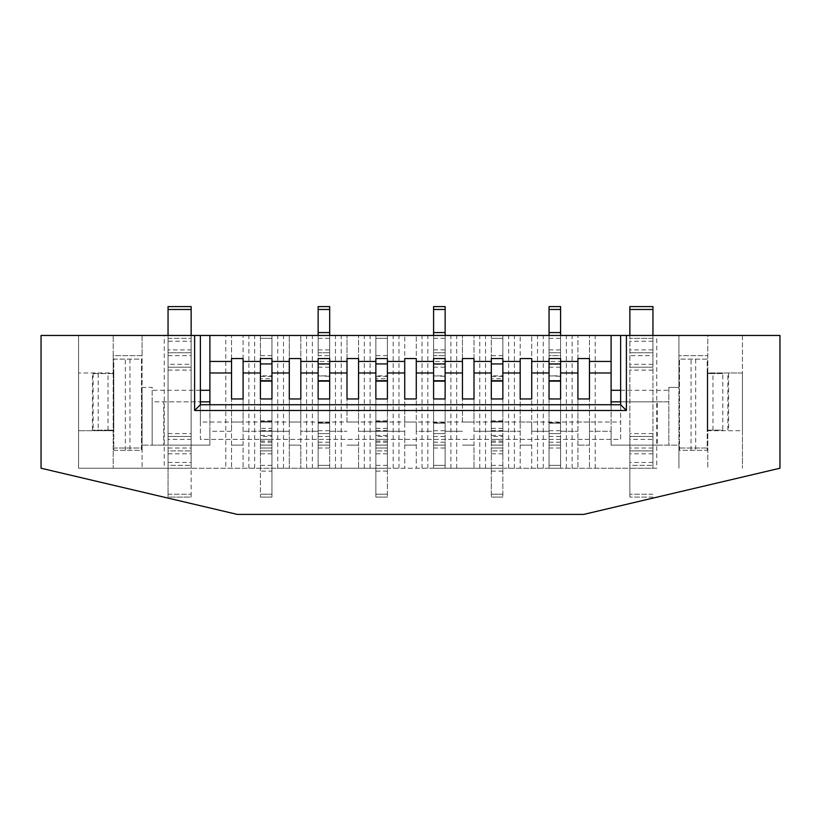 <?xml version="1.0" encoding="UTF-8"?>
<svg xmlns="http://www.w3.org/2000/svg" width="821" height="821" viewBox="0 0 821 821"><rect width="100%" height="100%" fill="white"/><g stroke="black" fill="none" stroke-linecap="round" stroke-linejoin="round"><path stroke-width="0.62" stroke-dasharray="4.11 3.08" d="M191.139 364.319L191.139 367.203L168.048 367.203L191.139 367.203L168.048 367.203L191.139 367.203L191.139 335.461L191.139 364.319L168.048 364.319L168.048 367.203L168.048 335.461L168.048 338.344L191.139 338.344L168.048 338.344L168.048 341.228L191.139 341.228M168.048 349.89L168.048 352.773L191.139 352.773L191.139 306.592L168.048 306.592L168.048 349.89L191.139 349.89M168.048 367.203L168.048 436.474L191.139 436.474L191.139 367.203L191.139 468.227L168.048 468.227L168.048 436.474L191.139 436.474L168.048 436.474L168.048 367.203L168.048 439.358L191.139 439.358M168.048 439.358L168.048 465.343L191.139 465.343L168.048 465.343L168.048 468.227L191.139 468.227L191.139 436.474L168.048 436.474M168.048 497.095L168.048 494.201L168.048 497.095L191.139 497.095L191.139 494.201L191.139 497.095L168.048 497.095M168.048 355.657L191.139 355.657L191.139 352.773L168.048 352.773L168.048 450.914L191.139 450.914L168.048 450.914L168.048 494.201L168.048 468.227L78.57 468.227L78.57 372.98L113.206 372.98L113.206 355.657L142.074 355.657L142.074 448.02L113.206 448.02L113.206 430.707L78.57 430.707L113.206 430.707L113.206 372.98L78.57 372.98L78.57 335.461L164.262 335.461L164.262 468.227M191.139 355.657L191.139 494.201L191.139 468.227L225.775 468.227L225.775 335.461L164.262 335.461M168.048 364.319L168.048 341.228M652.952 439.358L652.952 468.227L656.738 468.227L656.738 335.461L652.952 335.461L652.952 338.344L629.861 338.344L652.952 338.344L652.952 367.203L629.861 367.203L652.952 367.203L652.952 439.358L629.861 439.358L629.861 436.474L652.952 436.474L629.861 436.474L652.952 436.474L629.861 436.474L629.861 335.461L491.317 335.461L491.317 338.344L491.317 335.461L375.864 335.461L375.864 338.344L375.864 335.461L260.411 335.461L260.411 338.344L260.411 335.461L225.775 335.461M629.861 439.358L629.861 465.343L652.952 465.343L629.861 465.343L629.861 497.085L629.861 450.903L652.952 450.903L629.861 450.903L629.861 306.592L652.952 306.592L652.952 309.476L629.861 309.476M652.952 436.474L652.952 468.227L629.861 468.227L652.952 468.227L652.952 355.657L629.861 355.657M652.952 355.657L652.952 352.773L629.861 352.773L652.952 352.773L652.952 309.476M652.952 497.085L629.861 497.085L652.952 497.085M318.138 448.02L329.683 448.02L329.683 468.227L318.138 468.227L329.683 468.227L318.138 468.227L318.138 445.136L329.683 445.136L329.683 431.282L347.006 431.282L329.683 431.282L329.683 422.045L318.138 422.045L318.138 398.955L318.138 433.591L329.683 433.591L329.683 422.671L329.683 433.591L318.138 433.591L318.138 422.671L318.138 468.227L271.956 468.227L271.956 445.136L260.411 445.136L271.956 445.136L271.956 431.282L260.411 431.282L260.411 420.804L260.411 497.085L260.411 335.461L271.956 335.461L271.956 358.551L260.411 358.551L271.956 358.551L271.956 338.344L271.956 436.474L260.411 436.474M271.956 335.45L260.411 335.45M271.956 430.502L271.956 431.282L260.411 431.282L271.956 431.282L271.956 398.955L271.956 431.282L271.956 420.804L271.956 430.502L260.411 430.502M289.279 372.98L271.956 372.98L271.956 381.098L271.956 375.864L260.411 375.864L260.411 381.098L260.411 361.435M271.956 376.398L260.411 376.398L260.411 375.864L271.956 375.864L271.956 378.748L260.411 378.748M260.411 428.398L260.411 431.282L289.279 431.282L289.279 422.045L300.825 422.045L300.825 398.955L289.279 398.955L289.279 422.045L300.825 422.045L300.825 431.282L318.138 431.282L300.825 431.282L300.825 445.136L289.279 445.136L300.825 445.136L300.825 468.227L300.825 335.461L300.825 358.551L289.279 358.551L289.279 335.461L289.279 468.227L289.279 431.282L271.956 431.282L271.956 445.136L260.411 445.136L260.411 431.282L243.098 431.282L260.411 431.282L260.411 398.955L260.411 428.398L271.956 428.398M271.956 436.474L271.956 439.358L260.411 439.358L271.956 439.358L271.956 468.227L260.411 468.227L260.411 445.136L271.956 445.136L271.956 448.02L260.411 448.02L271.956 448.02L271.956 497.085L271.956 471.11L260.411 471.11M271.956 471.11L271.956 468.227L225.775 468.227M271.956 497.085L260.411 497.085L271.956 497.085M271.956 450.903L260.411 450.903L271.956 450.903M260.411 376.398L260.411 381.098M271.956 372.98L271.956 361.435M271.956 381.098L271.956 378.748M433.591 448.02L445.136 448.02L445.136 445.136L433.591 445.136L445.136 445.136L445.136 431.282L462.459 431.282L445.136 431.282L445.136 398.955L433.591 398.955L433.591 433.591L445.136 433.591L445.136 422.671L445.136 433.591L433.591 433.591L433.591 422.671L433.591 468.227L387.409 468.227L387.409 445.136L375.864 445.136L387.409 445.136L387.409 431.282L375.864 431.282L375.864 420.804L375.864 497.085L375.864 335.461L387.409 335.461L387.409 338.344L387.409 335.461L375.864 335.461L375.864 468.227L329.683 468.227L329.683 306.592L318.138 306.592L318.138 309.476L329.683 309.476M387.409 428.398L375.864 428.398L375.864 431.282L387.409 431.282L387.409 420.804L387.409 431.282L375.864 431.282L387.409 431.282L387.409 398.955L387.409 468.227L387.409 335.461L387.409 358.551L375.864 358.551L387.409 358.551L387.409 338.344L387.409 436.474L375.864 436.474M404.732 372.98L387.409 372.98L387.409 381.098L387.409 375.864L375.864 375.864L375.864 381.098L375.864 361.435M387.409 376.398L375.864 376.398L375.864 375.864L387.409 375.864L387.409 378.748L375.864 378.748M387.409 436.474L387.409 439.358L375.864 439.358L387.409 439.358L387.409 450.903L375.864 450.903L387.409 450.903L387.409 497.085L387.409 468.227L375.864 468.227L387.409 468.227L375.864 468.227L375.864 445.136L387.409 445.136L375.864 445.136L375.864 431.282L358.551 431.282L375.864 431.282L375.864 398.955L375.864 428.398M387.409 497.085L375.864 497.085L387.409 497.085M375.864 376.398L375.864 381.098M387.409 372.98L387.409 361.435M387.409 381.098L387.409 378.748M549.044 448.02L560.589 448.02L560.589 445.136L549.044 445.136L560.589 445.136L560.589 398.955L549.044 398.955L549.044 433.591L560.589 433.591L560.589 422.671L560.589 433.591L549.044 433.591L549.044 422.671L549.044 468.227L502.863 468.227L502.863 445.136L491.317 445.136L502.863 445.136L502.863 431.282L491.317 431.282L491.317 420.804L491.317 497.085L491.317 335.461L502.863 335.461L502.863 338.344L502.863 335.461L491.317 335.461L491.317 468.227L445.136 468.227L445.136 465.343L445.136 468.227L433.591 468.227L445.136 468.227L445.136 335.461L445.136 358.551L433.591 358.551L433.591 335.461L433.591 468.227L445.136 468.227L445.136 445.136L433.591 445.136L445.136 445.136L445.136 398.955M502.863 428.398L491.317 428.398L491.317 431.282L502.863 431.282L502.863 420.804L502.863 431.282L491.317 431.282L502.863 431.282L502.863 398.955L502.863 468.227L502.863 335.461L502.863 358.551L491.317 358.551L502.863 358.551L502.863 338.344L502.863 436.474L491.317 436.474M520.186 372.98L502.863 372.98L502.863 381.098L502.863 375.864L491.317 375.864L491.317 381.098L491.317 361.435M502.863 376.398L491.317 376.398L491.317 375.864L502.863 375.864L502.863 378.748L491.317 378.748M502.863 436.474L502.863 439.358L491.317 439.358L502.863 439.358L502.863 450.903L491.317 450.903L502.863 450.903L502.863 497.085L502.863 468.227L491.317 468.227L502.863 468.227L491.317 468.227L491.317 445.136L502.863 445.136L491.317 445.136L491.317 431.282L474.004 431.282L491.317 431.282L491.317 398.955L491.317 428.398M502.863 497.085L491.317 497.085L502.863 497.085M491.317 376.398L491.317 381.098M502.863 372.98L502.863 361.435M502.863 381.098L502.863 378.748M329.683 448.02L329.683 335.461L329.683 358.551L318.138 358.551L318.138 335.461L318.138 468.227L318.138 364.319L329.683 364.319L318.138 364.319L318.138 355.657L329.683 355.657L329.683 358.541L318.138 358.541L318.138 355.657L329.683 355.657L329.683 335.45L318.138 335.45L318.138 355.657L318.138 352.773L329.683 352.773L318.138 352.773L318.138 309.476M318.138 376.346L318.138 381.129L318.138 375.864L329.683 375.864L329.683 381.129L329.683 375.864L318.138 375.864L329.683 376.346M318.138 436.515L329.683 436.515L329.683 433.591L318.138 433.591L329.683 433.591L329.683 398.955L318.138 398.955M329.683 398.955L329.683 422.045L318.138 422.045L318.138 445.136L329.683 445.136L318.138 445.136L329.683 445.136L329.683 436.515M318.138 335.45L329.683 335.45M318.138 381.129L318.138 361.435L329.683 361.435L329.683 381.129M433.591 398.955L433.591 422.045L445.136 422.045L433.591 422.045L433.591 431.282L416.278 431.282L416.278 468.227L416.278 335.461L416.278 358.551L404.732 358.551L404.732 335.461L404.732 468.227L404.732 445.136L416.278 445.136L404.732 445.136L404.732 431.282L387.409 431.282L404.732 431.282L404.732 422.045L416.278 422.045L416.278 431.282L433.591 431.282L433.591 468.227L433.591 364.319L445.136 364.319L433.591 364.319L433.591 355.657L445.136 355.657L445.136 306.592L433.591 306.592L433.591 309.476L445.136 309.476M445.136 448.02L445.136 355.657L445.136 358.541L433.591 358.541L433.591 355.657L445.136 355.657L445.136 335.45L433.591 335.45L433.591 355.657L433.591 352.773L445.136 352.773L433.591 352.773L433.591 309.476M433.591 376.346L433.591 381.129L433.591 375.864L445.136 375.864L445.136 381.129L445.136 375.864L433.591 375.864L445.136 376.346M433.591 335.45L445.136 335.45M433.591 381.129L433.591 361.435L445.136 361.435L445.136 381.129M433.591 433.591L445.136 433.591L433.591 433.591M560.589 448.02L560.589 468.227L549.044 468.227L560.589 468.227L549.044 468.227L549.044 364.319L560.589 364.319L549.044 364.319L549.044 355.657L560.589 355.657L560.589 306.592L549.044 306.592L549.044 309.476L560.589 309.476M652.952 367.203L629.861 367.203L652.952 367.203L652.952 335.461L629.861 335.461L629.861 468.227L560.589 468.227L560.589 355.657L560.589 358.541L549.044 358.541L549.044 355.657L560.589 355.657L560.589 335.45L549.044 335.45L549.044 355.657L549.044 352.773L560.589 352.773L549.044 352.773L549.044 309.476M549.044 376.346L549.044 381.129L549.044 375.864L560.589 375.864L560.589 381.129L560.589 375.864L549.044 375.864L560.589 376.346M549.044 436.515L560.589 436.515L560.589 433.591L549.044 433.591L560.589 433.591L560.589 398.955M549.044 398.955L549.044 422.045L560.589 422.045L549.044 422.045L549.044 431.282L531.731 431.282L531.731 468.227L531.731 335.461L531.731 358.551L520.186 358.551L520.186 335.461L520.186 468.227L520.186 445.136L531.731 445.136L520.186 445.136L520.186 422.045L531.731 422.045L531.731 431.282L549.044 431.282L549.044 445.136L560.589 445.136L560.589 468.227L560.589 335.461L560.589 358.551L549.044 358.551L549.044 335.461L549.044 468.227L549.044 445.136L560.589 445.136L560.589 436.515M549.044 335.45L560.589 335.45M549.044 381.129L549.044 361.435L560.589 361.435L560.589 381.129M549.044 372.98L531.731 372.98M577.912 372.98L560.589 372.98M271.956 335.461L271.956 468.227L260.411 468.227L260.411 335.461M656.738 468.227L78.57 468.227L78.57 335.461L142.074 335.461L142.074 387.409L152.172 387.409L152.172 445.136L142.074 445.136L209.899 445.136L209.899 404.732M611.101 404.732L611.101 445.136L678.926 445.136L678.926 387.409L668.828 387.409L678.926 387.409L678.926 335.461L620.625 335.461L779.95 335.461L779.95 468.227L583.68 514.408L237.32 514.408L41.05 468.227L41.05 335.461L200.375 335.461L142.074 335.461L142.074 355.657L113.206 355.657L113.206 335.461L113.206 468.227L113.206 448.02L142.074 448.02L142.074 468.227L142.074 387.409L152.172 387.409L152.172 390.293L200.375 390.293M620.625 390.293L668.828 390.293L668.828 387.409L668.828 445.136L657.282 445.136L657.282 401.838L668.828 401.838L668.828 445.136L678.926 445.136L678.926 468.227L678.926 335.461L707.794 335.461L707.794 355.657L678.926 355.657L707.794 355.657L707.794 372.98L742.43 372.98L742.43 430.707L707.794 430.707L707.794 372.98L742.43 372.98L742.43 335.461L707.794 335.461L707.794 468.227L707.794 448.02L678.926 448.02L707.794 448.02L707.794 430.707L742.43 430.707L742.43 468.227L742.43 335.461L656.738 335.461M657.282 445.136L611.101 445.136L611.101 431.282L589.457 431.282L589.457 445.136L577.912 445.136L589.457 445.136L589.457 468.227L589.457 335.461L589.457 358.551L577.912 358.551L577.912 335.461L577.912 468.227L577.912 422.045L589.457 422.045L589.457 431.282L611.101 431.282L611.101 335.461M163.718 445.136L152.172 445.136L152.172 401.838L163.718 401.838L163.718 445.136L209.899 445.136L209.899 431.282L231.553 431.282L231.553 422.045L243.098 422.045L243.098 398.955L231.553 398.955L231.553 422.045L243.098 422.045L243.098 445.136L231.553 445.136L243.098 445.136L243.098 468.227L243.098 335.461L243.098 358.551L231.553 358.551L231.553 335.461L231.553 468.227L231.553 431.282L209.899 431.282L209.899 335.461M152.172 390.293L152.172 401.838L200.375 401.838M620.625 401.838L668.828 401.838L668.828 390.293M589.457 422.045L589.457 398.955L577.912 398.955L577.912 422.045L589.457 422.045M595.225 468.227L595.225 335.461M572.134 468.227L572.134 335.461M260.411 372.98L243.098 372.98M231.553 372.98L209.899 372.98M318.138 372.98L300.825 372.98M347.006 372.98L329.683 372.98M375.864 372.98L358.551 372.98M433.591 372.98L416.278 372.98M462.459 372.98L445.136 372.98M491.317 372.98L474.004 372.98M283.502 468.227L283.502 335.461M277.734 468.227L277.734 335.461M254.643 468.227L254.643 335.461M248.866 468.227L248.866 335.461M312.37 468.227L312.37 335.461M306.592 468.227L306.592 335.461M347.006 422.045L358.551 422.045L358.551 398.955L347.006 398.955L347.006 422.045L358.551 422.045L358.551 445.136L347.006 445.136L358.551 445.136L358.551 468.227L358.551 335.461L358.551 358.551L347.006 358.551L347.006 335.461L347.006 422.045M341.228 468.227L341.228 335.461M335.461 468.227L335.461 335.461M387.409 422.045L375.864 422.045L387.409 422.045M370.097 468.227L370.097 335.461M364.319 468.227L364.319 335.461M404.732 422.045L416.278 422.045L416.278 398.955L404.732 398.955L404.732 422.045M398.955 468.227L398.955 335.461M393.187 468.227L393.187 335.461M427.823 468.227L427.823 335.461M422.045 468.227L422.045 335.461M462.459 422.045L474.004 422.045L474.004 398.955L462.459 398.955L462.459 422.045L474.004 422.045L474.004 445.136L462.459 445.136L474.004 445.136L474.004 468.227L474.004 335.461L474.004 358.551L462.459 358.551L462.459 335.461L462.459 422.045M456.681 468.227L456.681 335.461M450.914 468.227L450.914 335.461M502.863 422.045L491.317 422.045L502.863 422.045M485.55 468.227L485.55 335.461M479.772 468.227L479.772 335.461M520.186 422.045L531.731 422.045L531.731 398.955L520.186 398.955L520.186 422.045M514.408 468.227L514.408 335.461M508.64 468.227L508.64 335.461M543.276 468.227L543.276 335.461M537.498 468.227L537.498 335.461M566.367 468.227L566.367 335.461M652.952 335.461L629.861 335.461L629.861 468.227M657.282 401.838L611.101 401.838M168.048 335.461L191.139 335.461L191.139 468.227M502.863 398.955L491.317 398.955M387.409 398.955L375.864 398.955M271.956 422.045L260.411 422.045L271.956 422.045M271.956 398.955L260.411 398.955M209.899 401.838L163.718 401.838M560.589 431.282L577.912 431.282L560.589 431.282M611.101 372.98L589.457 372.98M502.863 431.282L520.186 431.282L502.863 431.282M200.375 422.045L200.375 439.368L620.625 439.368L620.625 404.732L200.375 404.732L200.375 422.045L620.625 422.045M113.791 450.329L141.499 450.329L141.499 359.126L113.791 359.126L113.791 450.329L141.499 450.329L141.499 359.126L113.791 359.126L113.791 450.329M707.209 430.132L707.209 359.126L679.501 359.126L679.501 450.329L707.209 450.329L707.209 359.126L679.501 359.126L679.501 450.329L707.209 450.329L707.209 373.555L707.209 430.132L707.209 373.555L707.209 430.132L722.798 430.132L722.798 373.555L707.209 373.555M113.637 430.132L113.637 373.555L92.434 373.555L113.791 373.555L113.791 430.132L113.791 373.555L113.791 430.132L92.434 430.132L113.791 430.132M113.78 373.555L108.013 373.555L113.78 373.555M113.78 430.132L108.013 430.132L113.78 430.132M125.336 450.329L125.336 359.126M129.954 359.126L129.954 450.329M200.375 335.461L200.375 439.368L620.625 439.368L620.625 335.461M695.674 359.126L695.674 450.329M691.056 450.329L691.056 359.126M707.363 430.132L722.798 430.132M722.798 373.555L707.363 373.555M707.22 430.132L712.987 430.132L707.22 430.132M707.22 373.555L712.987 373.555L707.22 373.555M168.048 370.097L191.139 370.097M168.048 433.591L191.139 433.591M168.048 462.449L191.139 462.449M168.048 494.201L191.139 494.201L168.048 494.201M168.048 453.797L191.139 453.797M168.048 448.02L191.139 448.02M168.048 309.476L191.139 309.476M652.952 462.449L629.861 462.449M652.952 453.797L629.861 453.797M652.952 433.591L629.861 433.591M652.952 370.097L629.861 370.097M652.952 364.319L629.861 364.319M652.952 341.228L629.861 341.228M652.952 349.89L629.861 349.89M652.952 448.02L629.861 448.02M652.952 494.201L629.861 494.201L652.952 494.201M271.956 435.397L260.411 435.397M271.956 441.021L260.411 441.021M271.956 338.344L260.411 338.344L271.956 338.344M271.956 355.657L260.411 355.657M271.956 431.353L260.411 431.353M271.956 445.064L260.411 445.064M271.956 421.584L260.411 421.584L271.956 421.584M271.956 465.343L260.411 465.343M271.956 494.201L260.411 494.201L271.956 494.201M271.956 453.797L260.411 453.797M271.956 442.252L260.411 442.252M271.956 380.564L260.411 380.564M387.409 435.397L375.864 435.397M387.409 441.021L375.864 441.021M387.409 338.344L375.864 338.344L387.409 338.344M387.409 355.657L375.864 355.657M387.409 431.353L375.864 431.353M387.409 445.064L375.864 445.064M387.409 421.584L375.864 421.584L387.409 421.584M387.409 430.502L375.864 430.502M387.409 448.02L375.864 448.02L387.409 448.02M387.409 465.343L375.864 465.343M387.409 471.11L375.864 471.11M387.409 494.201L375.864 494.201L387.409 494.201M387.409 453.797L375.864 453.797M387.409 442.252L375.864 442.252M387.409 380.564L375.864 380.564M502.863 435.397L491.317 435.397M502.863 441.021L491.317 441.021M502.863 338.344L491.317 338.344L502.863 338.344M502.863 355.657L491.317 355.657M502.863 431.353L491.317 431.353M502.863 445.064L491.317 445.064M502.863 421.584L491.317 421.584L502.863 421.584M502.863 430.502L491.317 430.502M502.863 448.02L491.317 448.02L502.863 448.02M502.863 465.343L491.317 465.343M502.863 471.11L491.317 471.11M502.863 494.201L491.317 494.201L502.863 494.201M502.863 453.797L491.317 453.797M502.863 442.252L491.317 442.252M502.863 380.564L491.317 380.564M318.138 367.203L329.683 367.203M318.138 465.343L329.683 465.343L318.138 465.343M318.138 338.344L329.683 338.344M318.138 380.646L329.683 380.646M318.138 423.195L329.683 423.195L318.138 423.195M318.138 430.707L329.683 430.707M318.138 445.095L329.683 445.095M318.138 349.89L329.683 349.89M318.138 442.211L329.683 442.211M433.591 367.203L445.136 367.203M433.591 465.343L445.136 465.343L433.591 465.343M433.591 338.344L445.136 338.344M433.591 380.646L445.136 380.646M433.591 423.195L445.136 423.195L433.591 423.195M433.591 430.707L445.136 430.707M433.591 445.095L445.136 445.095M433.591 349.89L445.136 349.89M433.591 442.211L445.136 442.211M433.591 436.515L445.136 436.515M549.044 367.203L560.589 367.203M549.044 465.343L560.589 465.343L549.044 465.343M549.044 338.344L560.589 338.344M549.044 380.646L560.589 380.646M549.044 423.195L560.589 423.195L549.044 423.195M549.044 430.707L560.589 430.707M549.044 445.095L560.589 445.095M549.044 349.89L560.589 349.89M549.044 442.211L560.589 442.211M98.202 373.555L98.202 430.132M93.132 373.555L93.132 430.132M727.868 430.132L727.868 373.555M260.411 420.804L271.956 420.804M375.864 420.804L387.409 420.804M491.317 420.804L502.863 420.804M329.683 422.671L318.138 422.671M445.136 422.671L433.591 422.671M560.589 422.671L549.044 422.671M108.013 430.132L108.013 373.555M92.434 430.132L92.434 373.555M728.566 373.555L728.566 430.132M712.987 430.132L712.987 373.555"/><path stroke-width="1.23" d="M168.048 335.461L168.048 306.592L191.139 306.592L191.139 335.461M652.952 309.476L629.861 309.476L629.861 306.592L652.952 306.592L652.952 335.461M629.861 309.476L629.861 335.461M271.956 398.955L260.411 398.955L260.411 381.098L271.956 381.098L271.956 398.955L271.956 358.551L260.411 358.551L260.411 361.435L243.098 361.435L243.098 358.551L231.553 358.551L231.553 372.98L209.899 372.98L209.899 401.838L200.375 401.838M271.956 363.939L260.411 363.939L260.411 358.551L271.956 358.551L271.956 361.435L289.279 361.435L289.279 372.98L271.956 372.98M260.411 398.955L260.411 372.98L243.098 372.98L243.098 398.955L231.553 398.955L231.553 372.98M387.409 398.955L375.864 398.955L375.864 381.098L387.409 381.098L387.409 398.955L387.409 358.551L375.864 358.551L375.864 361.435L358.551 361.435L358.551 358.551L347.006 358.551L347.006 372.98L329.683 372.98L329.683 398.955L318.138 398.955L318.138 381.129L318.138 398.955M387.409 363.939L375.864 363.939L375.864 358.551L387.409 358.551L387.409 361.435L404.732 361.435L404.732 372.98L387.409 372.98M375.864 398.955L375.864 372.98L358.551 372.98L358.551 361.435M502.863 398.955L491.317 398.955L491.317 381.098L502.863 381.098L502.863 398.955L502.863 358.551L491.317 358.551L491.317 361.435L474.004 361.435L474.004 358.551L462.459 358.551L462.459 372.98L445.136 372.98L445.136 398.955L433.591 398.955L433.591 381.129L433.591 398.955M502.863 363.939L491.317 363.939L491.317 358.551L502.863 358.551L502.863 361.435L520.186 361.435L520.186 372.98L502.863 372.98M491.317 398.955L491.317 372.98L474.004 372.98L474.004 361.435M329.683 372.98L329.683 358.541L318.138 358.541L318.138 381.129L329.683 381.129L329.683 398.955M329.683 335.45L329.683 306.592L318.138 306.592L318.138 332.567L329.683 332.567M318.138 335.45L318.138 332.567M445.136 372.98L445.136 358.541L433.591 358.541L433.591 381.129L445.136 381.129L445.136 398.955M445.136 335.45L445.136 306.592L433.591 306.592L433.591 332.567L445.136 332.567M433.591 335.45L433.591 332.567M549.044 372.98L531.731 372.98L531.731 361.435L549.044 361.435L549.044 358.551L560.589 358.551L560.589 361.435L577.912 361.435L577.912 372.98L560.589 372.98L560.589 358.541L549.044 358.541L549.044 398.955L549.044 381.129L560.589 381.129L560.589 398.955L549.044 398.955M560.589 372.98L560.589 398.955M560.589 335.45L560.589 306.592L549.044 306.592L549.044 332.567L560.589 332.567M549.044 335.45L549.044 332.567M209.899 335.461L200.375 335.461L200.375 404.732L620.625 404.732L620.625 335.461L209.899 335.461L209.899 361.435L231.553 361.435M620.625 390.293L611.101 390.293L611.101 372.98L589.457 372.98L589.457 361.435L611.101 361.435L611.101 372.98M200.375 390.293L209.899 390.293M611.101 390.293L611.101 404.732M620.625 401.838L611.101 401.838M318.138 372.98L300.825 372.98L300.825 361.435L318.138 361.435L318.138 358.551L329.683 358.551L329.683 361.435L347.006 361.435M375.864 363.939L375.864 372.98M433.591 372.98L416.278 372.98L416.278 361.435L433.591 361.435L433.591 358.551L445.136 358.551L445.136 361.435L462.459 361.435M491.317 363.939L491.317 372.98M300.825 361.435L300.825 358.551L289.279 358.551L289.279 361.435M416.278 361.435L416.278 358.551L404.732 358.551L404.732 361.435M531.731 361.435L531.731 358.551L520.186 358.551L520.186 361.435M589.457 361.435L589.457 358.551L577.912 358.551L577.912 361.435M589.457 372.98L589.457 398.955L577.912 398.955L577.912 372.98M531.731 372.98L531.731 398.955L520.186 398.955L520.186 372.98M474.004 372.98L474.004 398.955L462.459 398.955L462.459 372.98M416.278 372.98L416.278 398.955L404.732 398.955L404.732 372.98M358.551 372.98L358.551 398.955L347.006 398.955L347.006 372.98M300.825 372.98L300.825 398.955L289.279 398.955L289.279 372.98M260.411 363.939L260.411 372.98M209.899 404.732L209.899 401.838M243.098 372.98L243.098 361.435M611.101 361.435L611.101 335.461M209.899 372.98L209.899 361.435M626.402 410.5L194.608 410.5L194.608 335.461L41.05 335.461L41.05 468.227L237.32 514.408L583.68 514.408L779.95 468.227L779.95 335.461L626.402 335.461L626.402 410.5L620.625 404.722M194.598 335.461L200.375 335.461M620.625 335.461L626.402 335.461M200.375 404.732L194.608 410.5M168.048 309.476L191.139 309.476M271.956 380.718L260.411 380.718M387.409 380.718L375.864 380.718M502.863 380.718L491.317 380.718M318.138 363.939L329.683 363.939M318.138 380.749L329.683 380.749M318.138 309.476L329.683 309.476M433.591 363.939L445.136 363.939M433.591 380.749L445.136 380.749M433.591 309.476L445.136 309.476M549.044 363.939L560.589 363.939M549.044 380.749L560.589 380.749M549.044 309.476L560.589 309.476"/></g></svg>
